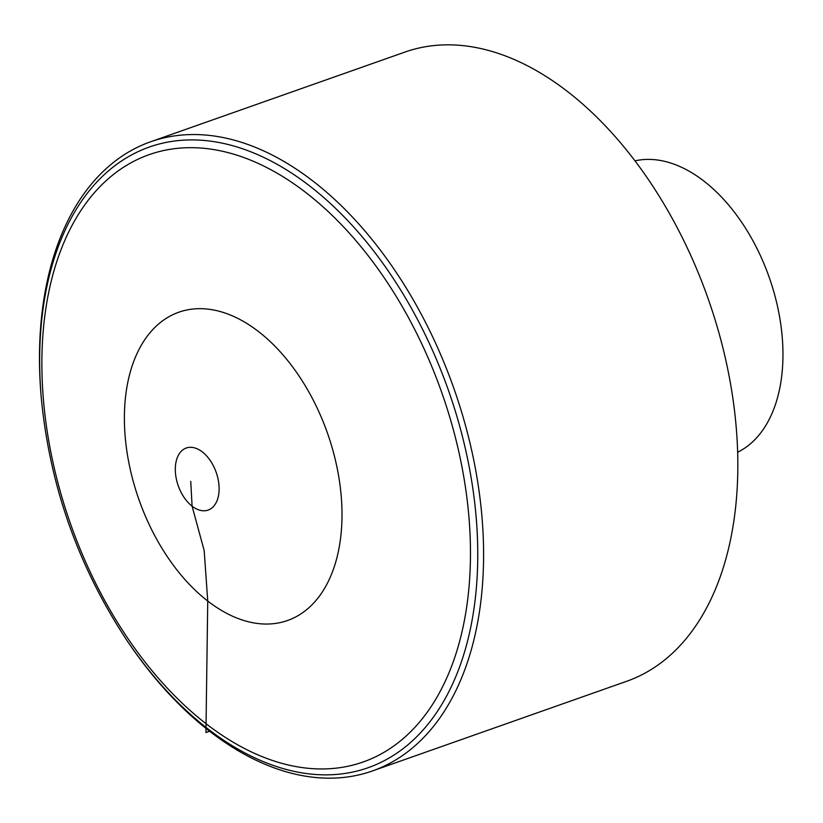 <?xml version="1.0" encoding="UTF-8"?>
<svg xmlns="http://www.w3.org/2000/svg" width="823" height="823" viewBox="0 0 823 823"><rect width="100%" height="100%" fill="white"/><g stroke="black" fill="none" stroke-linecap="round" stroke-linejoin="round"><path stroke-width="1.23" d="M313.481 181.472A333.562 203.981 70.6 0 1 481.321 509.91A333.562 203.981 70.6 0 1 372.49 770.935A333.562 203.981 70.6 0 1 209.598 731.246A333.562 203.981 70.6 0 1 127.544 641.333L126.536 639.821A329.056 201.224 -109.4 0 0 456.734 674.356A329.056 201.224 -109.4 0 0 309.952 186.183A329.056 201.224 -109.4 0 0 41.304 398.188L41.15 396.377A333.562 203.981 70.6 0 1 150.588 141.782A333.562 203.981 70.6 0 1 313.481 181.472M150.588 141.782L404.854 52.106A333.562 203.981 70.6 0 1 708.181 298.831A333.562 203.981 70.6 0 1 626.756 681.259L372.49 770.935M634.924 160.876A154.868 94.707 70.6 0 1 769.196 277.31A154.868 94.707 70.6 0 1 737.686 452.218M209.598 731.246L205.935 732.542L207.746 601.047L204.176 550.597L192.088 506.166L190.741 481.332M306.321 192.921A321.968 196.892 70.6 0 1 411.603 730.773A321.968 196.892 70.6 0 1 50.635 451.045A321.968 196.892 70.6 0 1 306.321 192.921M218.507 495.549A32.899 20.122 70.6 0 1 192.088 506.166A32.899 20.122 70.6 0 1 175.916 462.536A32.899 20.122 70.6 0 1 202.335 451.93A32.899 20.122 70.6 0 1 218.507 495.549M207.746 601.047A163.438 99.943 70.6 0 1 127.4 384.372A163.438 99.943 70.6 0 1 258.648 331.669A163.438 99.943 70.6 0 1 338.994 548.344A163.438 99.943 70.6 0 1 207.746 601.047M41.304 398.188C49.771 485.765 78.175 566.317 126.536 639.821"/></g></svg>
